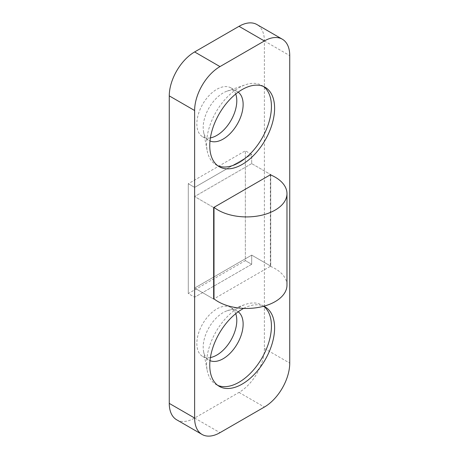 <?xml version="1.0" encoding="UTF-8"?>
<svg xmlns="http://www.w3.org/2000/svg" width="459" height="459" viewBox="0 0 459 459"><rect width="100%" height="100%" fill="white"/><g stroke="black" fill="none" stroke-linecap="round" stroke-linejoin="round"><path stroke-width="0.34" stroke-dasharray="2.29 1.72" d="M263.661 306.262A45.854 26.473 120 0 0 261.94 305.103A45.854 26.473 120 0 0 245.347 304.443A45.854 26.473 120 0 0 206.59 363.534A45.854 26.473 120 0 0 207.21 370.488A45.854 26.473 120 0 0 216.086 384.527A45.854 26.473 120 0 0 217.727 385.348M243.683 308.379A45.854 26.473 -60 0 1 263.747 306.239M238.187 311.799A28.246 16.306 120 0 0 237.28 311.202A28.246 16.306 120 0 0 227.062 310.795A28.246 16.306 120 0 0 203.188 347.193A28.246 16.306 120 0 0 203.572 351.479A28.246 16.306 120 0 0 209.034 360.126A28.246 16.306 120 0 0 210.004 360.613M235.737 313.675A28.246 16.306 120 0 0 230.94 307.541A28.246 16.306 120 0 0 209.178 315.109A28.246 16.306 120 0 0 196.848 343.533A28.246 16.306 120 0 0 202.694 356.465A28.246 16.306 120 0 0 210.406 357.55M263.466 86.464A45.854 26.473 120 0 0 261.94 85.454A45.854 26.473 120 0 0 245.347 84.795A45.854 26.473 120 0 0 206.59 143.885A45.854 26.473 120 0 0 207.21 150.839A45.854 26.473 120 0 0 216.086 164.879A45.854 26.473 120 0 0 217.727 165.699M238.187 92.15A28.246 16.306 120 0 0 237.28 91.553A28.246 16.306 120 0 0 227.062 91.14A28.246 16.306 120 0 0 203.188 127.545A28.246 16.306 120 0 0 203.572 131.831A28.246 16.306 120 0 0 209.034 140.477A28.246 16.306 120 0 0 210.004 140.965M235.737 94.026A28.246 16.306 120 0 0 230.94 87.893A28.246 16.306 120 0 0 209.178 95.461A28.246 16.306 120 0 0 196.848 123.884A28.246 16.306 120 0 0 202.694 136.816A28.246 16.306 120 0 0 210.406 137.901M286.973 285.142A40.352 23.294 0 0 0 275.153 268.67A40.352 23.294 0 0 0 270.368 266.312L270.712 266.111L270.712 174.936L270.712 266.111L251.693 255.124L251.693 264.281L194.627 297.225L188.288 293.565L245.353 260.62L251.693 264.281L251.693 255.124L194.627 288.074L213.647 299.056L194.627 288.074L251.693 255.124L270.712 266.111L213.997 298.855M251.693 163.605L194.627 196.55L213.647 207.537L194.627 196.55L251.693 163.605L270.712 174.586L251.693 163.605L251.693 154.453L245.353 150.793L188.288 183.738L194.627 187.398L251.693 154.453L251.693 163.605M194.627 288.074L194.627 297.225L188.288 293.565L245.353 260.62L245.353 150.793L245.353 260.62L251.693 264.281L194.627 297.225L194.627 288.074M194.627 187.398L194.627 196.55L194.627 187.398L251.693 154.453L245.353 150.793L188.288 183.738L188.288 293.565L188.288 183.738L194.627 187.398M176.692 419.807A35.871 20.707 120 0 0 194.627 418.034L239.013 392.405A35.871 20.707 120 0 0 264.373 348.479L264.373 40.966A35.871 20.707 120 0 0 256.942 24.551M270.368 174.787L270.368 266.312M264.373 40.966L289.738 55.614M264.373 348.479L289.738 363.121M239.013 392.405L264.373 407.053M194.627 418.034L219.987 432.676M261.94 305.103L265.107 306.933M227.062 310.795L245.347 304.443M230.94 307.541L237.28 311.202M261.94 85.454L265.107 87.285M227.062 91.14L245.347 84.795M230.94 87.893L237.28 91.553M202.694 136.816L209.034 140.477M203.572 131.831L207.21 150.839M216.086 164.879L219.253 166.709M202.694 356.465L209.034 360.126M203.572 351.479L207.21 370.488M216.086 384.527L219.253 386.358"/><path stroke-width="0.69" d="M217.727 385.348A45.854 26.473 120 0 0 252.45 371.13A45.854 26.473 120 0 0 271.435 326.097A45.854 26.473 120 0 0 263.661 306.262M263.747 306.239A45.854 26.473 -60 0 1 265.107 306.933A45.854 26.473 -60 0 1 274.602 327.927A45.854 26.473 -60 0 1 254.59 374.074A45.854 26.473 -60 0 1 219.253 386.358A45.854 26.473 -60 0 1 209.757 365.364A45.854 26.473 -60 0 1 243.683 308.379M210.004 360.613A28.246 16.306 120 0 0 231.411 351.904A28.246 16.306 120 0 0 243.132 324.134A28.246 16.306 120 0 0 238.187 311.799M210.406 357.55A28.246 16.306 120 0 0 236.792 320.474A28.246 16.306 120 0 0 235.737 313.675M217.727 165.699A45.854 26.473 120 0 0 252.45 151.481A45.854 26.473 120 0 0 271.435 106.448A45.854 26.473 120 0 0 263.466 86.464M209.757 145.715A45.854 26.473 -60 0 1 229.775 99.569A45.854 26.473 -60 0 1 265.107 87.285A45.854 26.473 -60 0 1 274.602 108.278A45.854 26.473 -60 0 1 254.59 154.425A45.854 26.473 -60 0 1 219.253 166.709A45.854 26.473 -60 0 1 209.757 145.715M210.004 140.965A28.246 16.306 120 0 0 231.411 132.255A28.246 16.306 120 0 0 243.132 104.486A28.246 16.306 120 0 0 238.187 92.15M210.406 137.901A28.246 16.306 120 0 0 236.792 100.819A28.246 16.306 120 0 0 235.737 94.026M213.997 207.336L213.647 207.537L213.647 299.056L213.997 298.855L213.647 299.056L213.647 207.537L270.712 174.586L270.712 174.936L270.712 174.586L270.368 174.787A40.352 23.294 180 0 1 275.153 177.151A40.352 23.294 180 0 1 286.973 193.623A40.352 23.294 180 0 1 262.06 215.145A40.352 23.294 180 0 1 218.088 210.096A40.352 23.294 180 0 1 213.997 207.336L213.997 298.855A40.352 23.294 0 0 0 218.088 301.62A40.352 23.294 0 0 0 262.06 306.669A40.352 23.294 0 0 0 286.973 285.142L286.973 193.623M194.627 418.034L194.627 110.521A35.871 20.707 -60 0 1 219.987 66.595L264.373 40.966A35.871 20.707 -60 0 1 282.308 39.193A35.871 20.707 -60 0 1 289.738 55.614L289.738 363.121A35.871 20.707 -60 0 1 264.373 407.053L219.987 432.676A35.871 20.707 -60 0 1 202.058 434.449A35.871 20.707 -60 0 1 194.627 418.034L169.262 403.386A35.871 20.707 120 0 0 176.692 419.807L202.058 434.449M282.308 39.193L256.942 24.551A35.871 20.707 120 0 0 239.013 26.324L194.627 51.947A35.871 20.707 120 0 0 169.262 95.879L169.262 403.386M169.262 95.879L194.627 110.521M194.627 51.947L219.987 66.595M239.013 26.324L264.373 40.966"/></g></svg>
